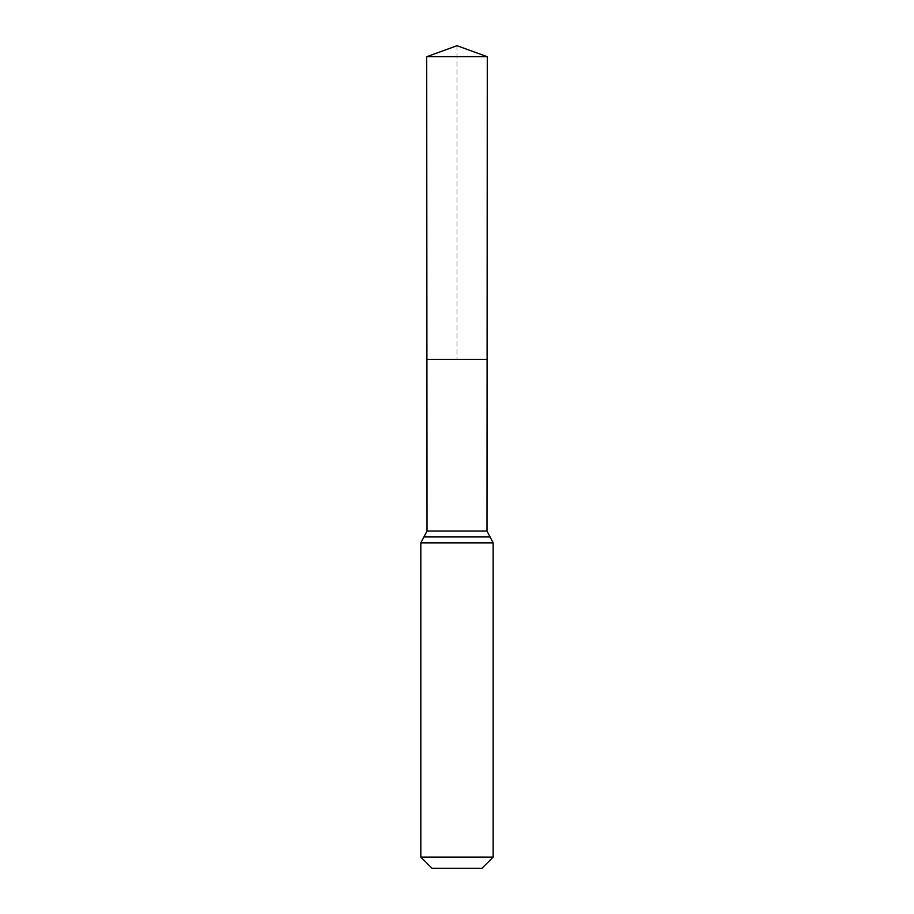 <?xml version="1.0" encoding="UTF-8"?>
<svg xmlns="http://www.w3.org/2000/svg" width="914" height="914" viewBox="0 0 914 914"><rect width="100%" height="100%" fill="white"/><g stroke="black" fill="none" stroke-linecap="round" stroke-linejoin="round"><path stroke-width="0.69" stroke-dasharray="4.57 3.43" d="M487.093 359.373L426.907 359.373L487.093 359.373M481.952 868.3L432.048 868.3M493.16 857.092L420.84 857.092M457 45.7L457 359.373L426.907 359.373L426.712 56.725L487.288 56.725M427.009 531.023L486.991 531.023M423.925 536.952L490.075 536.952M420.84 542.87L493.16 542.87"/><path stroke-width="1.37" d="M493.16 857.092L481.952 868.3L432.048 868.3L420.84 857.092L493.16 857.092L493.16 542.87L486.991 531.023L427.009 531.023L426.907 359.373L487.093 359.373L426.907 359.373L426.712 56.725L457 45.7L487.288 56.725L426.712 56.725L457 45.7M420.84 857.092L420.84 542.87L427.009 531.023M486.991 531.023L487.288 56.725M490.075 536.952L423.925 536.952M493.16 542.87L420.84 542.87"/></g></svg>
